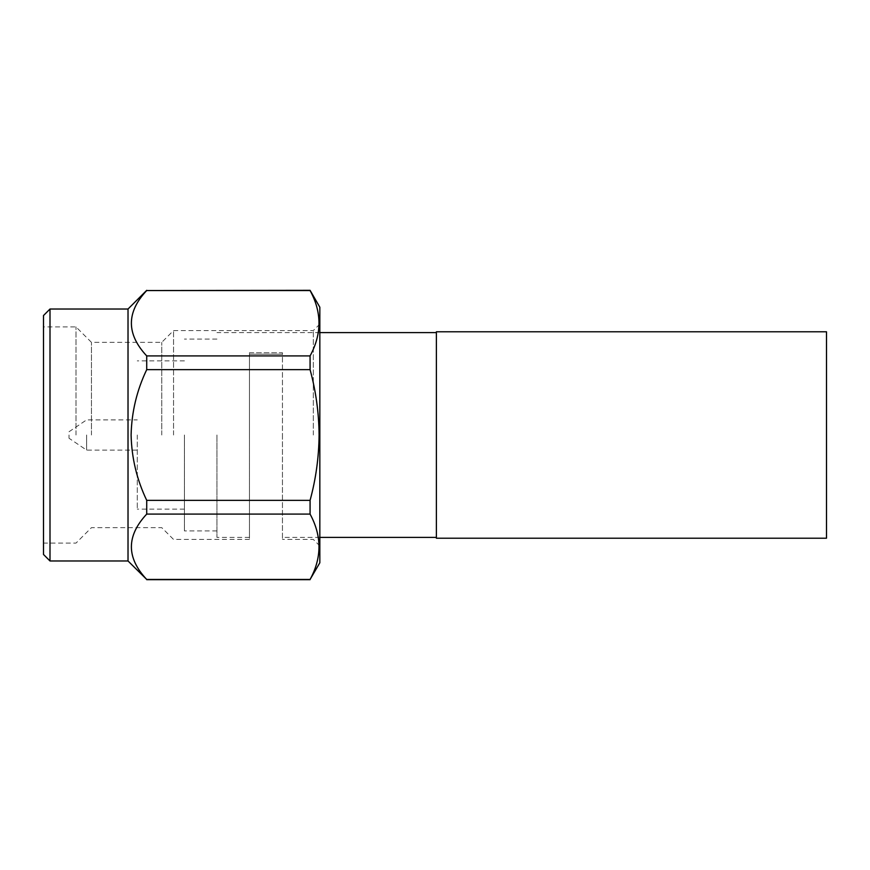<?xml version="1.0" encoding="UTF-8"?>
<svg xmlns="http://www.w3.org/2000/svg" width="870" height="870" viewBox="0 0 870 870"><rect width="100%" height="100%" fill="white"/><g stroke="black" fill="none" stroke-linecap="round" stroke-linejoin="round"><path stroke-width="0.65" stroke-dasharray="4.35 3.26" d="M184.429 435L184.429 530.907L184.429 435M137.286 435L137.286 509.124L137.286 435M86.608 435L86.608 450.116L86.608 435M69.024 435L69.024 438.252L69.024 435M436.381 331.785L436.381 538.215M282.445 435L282.445 539.433L282.445 352.752L249.451 352.752L249.451 537.41L249.451 352.752L282.445 352.752L282.445 435M216.945 435L216.945 537.41L216.945 435M173.543 435L173.543 330.567L173.543 435M313.33 435L313.33 330.567L313.33 435M826.5 331.785L826.5 538.215M161.755 435L161.755 342.345L161.755 435M319.834 307.219L319.834 562.781M91.448 435L91.448 342.345L91.448 435M76.005 435L76.005 326.902L76.005 435M310.079 290.33L310.079 290.547C321.943 312.232 321.943 334.015 310.079 355.906L310.079 369.641C315.908 391.174 318.92 412.956 319.094 435C318.877 457.305 315.875 479.087 310.079 500.359L310.079 514.094C321.943 535.985 321.943 557.768 310.079 579.453L310.079 579.67M43.5 315.527L43.5 554.473M128.02 309.024L128.02 560.976M310.079 500.359L146.715 500.359C136.818 479.609 131.609 457.827 131.109 435C131.62 412.141 136.818 390.358 146.715 369.641L310.079 369.641M146.715 500.359L146.715 514.094L310.079 514.094M310.079 579.453L146.715 579.453C126.28 557.746 126.28 535.963 146.715 514.094M50.003 309.024L50.003 560.976M436.381 435L436.381 332.59L436.381 435M249.451 354.199L249.451 435L249.451 354.199L282.445 354.199L249.451 354.199M249.451 435L249.451 539.433L249.451 435M310.079 290.547L146.715 290.547C126.28 312.254 126.28 334.036 146.715 355.906L146.715 369.641M146.715 355.906L310.079 355.906M43.5 435L43.5 543.097L43.5 435M319.834 435L319.834 545.936L319.834 435M184.429 509.124L137.286 509.124M137.286 450.116L86.608 450.116L69.024 438.252M319.834 537.41L282.445 537.41M249.451 537.41L216.945 537.41M319.834 324.064L313.33 330.567L173.543 330.567L161.755 342.345L91.448 342.345L76.005 326.902L43.5 326.902M319.834 545.936L313.33 539.433L282.445 539.433M216.945 530.907L184.429 530.907M69.024 431.748L86.608 419.884L137.286 419.884M184.429 360.876L137.286 360.876M216.945 339.093L184.429 339.093M319.834 332.59L216.945 332.59M249.451 539.433L173.543 539.433L161.755 527.655L91.448 527.655L76.005 543.097L43.5 543.097"/><path stroke-width="1.3" d="M826.5 538.215L826.5 331.785L436.381 331.785L436.381 538.215L826.5 538.215M146.715 290.33L128.02 309.024L128.02 560.976L146.715 579.453C126.28 557.746 126.28 535.963 146.715 514.094L310.079 514.094C321.943 535.985 321.943 557.768 310.079 579.453L319.834 562.781L319.834 307.219L310.079 290.33L146.715 290.547C126.28 312.254 126.28 334.036 146.715 355.906L310.079 355.906C321.943 334.015 321.943 312.232 310.079 290.547L310.079 290.33M310.079 514.094L310.079 500.359C315.875 479.087 318.877 457.305 319.094 435C318.92 412.956 315.908 391.174 310.079 369.641L310.079 355.906M146.715 514.094L146.715 500.359C136.818 479.609 131.609 457.827 131.109 435C131.62 412.141 136.818 390.358 146.715 369.641L146.715 355.906M43.5 554.473L43.5 315.527L50.003 309.024L50.003 560.976L43.5 554.473M310.079 579.453L146.715 579.453M310.079 500.359L146.715 500.359M310.079 290.547L146.715 290.547M146.715 369.641L310.079 369.641M436.381 537.41L319.834 537.41M128.02 560.976L50.003 560.976M436.381 332.59L319.834 332.59M310.079 579.67L146.715 579.67M128.02 309.024L50.003 309.024"/></g></svg>
